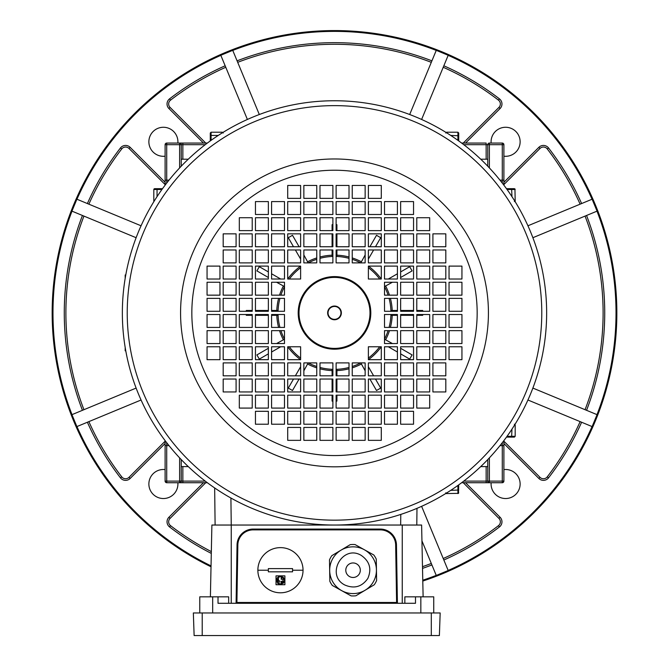 <?xml version="1.0" encoding="UTF-8"?>
<svg xmlns="http://www.w3.org/2000/svg" width="669" height="669" viewBox="0 0 669 669"><rect width="100%" height="100%" fill="white"/><g stroke="black" fill="none" stroke-linecap="round" stroke-linejoin="round"><path stroke-width="1" d="M165.109 469.596A14.517 14.517 0 0 0 148.869 484.013A14.517 14.517 0 0 0 163.387 498.53A14.517 14.517 0 0 0 177.854 482.725M177.854 143.066A14.517 14.517 0 0 0 163.387 127.269A14.517 14.517 0 0 0 148.869 141.786A14.517 14.517 0 0 0 165.109 156.203M503.891 156.203A14.517 14.517 0 0 0 520.131 141.786A14.517 14.517 0 0 0 505.613 127.269A14.517 14.517 0 0 0 491.146 143.066M491.146 482.725A14.517 14.517 0 0 0 505.613 498.53A14.517 14.517 0 0 0 520.131 484.013A14.517 14.517 0 0 0 503.891 469.596M225.16 65.788A270.217 270.217 0 0 0 169.55 98.861A6.456 6.456 0 0 0 168.923 108.537L203.46 143.066M203.46 482.725L168.923 517.254A6.456 6.456 0 0 0 169.55 526.929A270.217 270.217 0 0 0 211.295 553.397M211.019 566.785A282.318 282.318 0 0 1 334.5 30.573A282.318 282.318 0 0 1 422.791 581.06M82.446 215.477A270.217 270.217 0 0 0 82.446 410.314M72.009 211.153A281.515 281.515 0 0 0 72.009 414.638L136.125 388.079M596.991 414.638A281.515 281.515 0 0 0 596.991 211.153L532.875 237.712M448.163 570.448A281.515 281.515 0 0 0 592.048 426.563L527.933 400.003M422.775 580.215A281.515 281.515 0 0 0 436.238 575.382L421.947 540.878M141.067 400.003L76.952 426.563A281.515 281.515 0 0 0 211.036 565.89M431.915 60.846A270.217 270.217 0 0 0 237.085 60.846M409.687 114.524L436.238 50.409A281.515 281.515 0 0 0 232.762 50.409L259.313 114.524M136.125 237.712L71.943 211.128L72.436 209.932M247.388 119.458L220.837 55.351A281.515 281.515 0 0 0 76.952 199.237L141.067 225.788M592.048 199.237A281.515 281.515 0 0 0 448.163 55.351L421.612 119.458M581.612 203.552A270.217 270.217 0 0 0 548.538 147.949A6.456 6.456 0 0 0 538.863 147.322L503.891 182.294M465.54 143.066L500.078 108.537A6.456 6.456 0 0 0 499.45 98.861A270.217 270.217 0 0 0 443.84 65.788M586.554 410.314A270.217 270.217 0 0 0 586.554 215.477M443.84 560.012A270.217 270.217 0 0 0 499.45 526.929A6.456 6.456 0 0 0 500.078 517.254L465.54 482.725M503.891 443.505L538.863 478.469A6.456 6.456 0 0 0 548.538 477.85A270.217 270.217 0 0 0 581.612 422.239M422.524 568.382A270.217 270.217 0 0 0 431.915 564.945M87.388 422.239A270.217 270.217 0 0 0 120.462 477.85A6.456 6.456 0 0 0 130.137 478.469L165.109 443.505M165.109 182.294L130.137 147.322A6.456 6.456 0 0 0 120.462 147.949A270.217 270.217 0 0 0 87.388 203.552M220.803 55.284L232.728 50.342M71.943 211.128L76.885 199.203M76.885 426.588L71.943 414.663M421.612 506.333L448.197 570.515L436.272 575.449M532.875 388.079L597.057 414.663L592.115 426.588M527.933 225.788L592.115 199.203L597.057 211.128M436.272 50.342L448.197 55.284M332.083 230.621L332.083 224.684L332.886 224.692M332.886 401.099L332.083 401.116L332.083 395.17M307.74 364.087A57.76 57.76 0 0 0 316.755 367.866M319.983 368.803A57.76 57.76 0 0 0 332.083 370.609M299.11 379.039L292.487 390.504L288.297 388.087L293.515 379.039M287.72 346.776A57.76 57.76 0 0 0 300.624 359.679L300.624 346.776L287.712 346.776L287.712 359.679L300.624 359.679M268.353 353.876L259.313 359.102L256.896 354.913L268.353 348.29M276.79 315.316A57.76 57.76 0 0 0 278.597 327.417M279.533 330.645A57.76 57.76 0 0 0 283.313 339.66M252.221 315.316L246.284 315.316L246.301 314.514M246.301 311.286L246.284 310.475L252.221 310.475M283.313 286.14A57.76 57.76 0 0 0 279.533 295.154M278.597 298.374A57.76 57.76 0 0 0 276.79 310.475M268.353 277.501L256.896 270.886L259.313 266.697L268.353 271.915M300.624 266.111A57.76 57.76 0 0 0 287.72 279.015L300.624 279.015L300.624 266.111L287.712 266.111L287.712 279.015M293.515 246.752L288.297 237.712L292.487 235.287L299.11 246.752M332.083 255.19A57.76 57.76 0 0 0 319.983 256.988M316.755 257.933A57.76 57.76 0 0 0 307.74 261.713M332.886 256.453A56.464 56.464 0 0 0 319.983 258.334M316.755 259.296A56.464 56.464 0 0 0 308.284 262.884M300.624 267.725A56.464 56.464 0 0 0 289.326 279.015M284.492 286.683A56.464 56.464 0 0 0 280.896 295.154M279.935 298.374A56.464 56.464 0 0 0 278.061 311.286M278.061 314.514A56.464 56.464 0 0 0 279.935 327.417M280.896 330.645A56.464 56.464 0 0 0 284.492 339.108M289.326 346.776A56.464 56.464 0 0 0 300.624 358.066M308.284 362.907A56.464 56.464 0 0 0 316.755 366.503M319.983 367.465A56.464 56.464 0 0 0 332.886 369.338M332.886 256.403L332.083 256.436L332.083 249.98M303.851 254.964L308.175 262.884M284.492 286.575L276.573 282.243M271.581 310.475L278.036 310.475L278.003 311.286M278.003 314.514L278.036 315.316L271.581 315.316M276.573 343.548L284.492 339.225M308.175 362.907L303.851 370.827M332.083 375.811L332.083 369.363L332.886 369.388M336.114 369.338A56.464 56.464 0 0 0 349.017 367.465M352.245 366.503A56.464 56.464 0 0 0 360.716 362.907M368.376 358.066A56.464 56.464 0 0 0 379.674 346.776M384.508 339.108A56.464 56.464 0 0 0 388.104 330.645M389.065 327.417A56.464 56.464 0 0 0 390.939 314.514M390.939 311.286A56.464 56.464 0 0 0 389.065 298.374M388.104 295.154A56.464 56.464 0 0 0 384.508 286.683M379.674 279.015A56.464 56.464 0 0 0 368.376 267.725M360.716 262.884A56.464 56.464 0 0 0 352.245 259.296M349.017 258.334A56.464 56.464 0 0 0 336.114 256.453M336.114 369.388L336.917 369.363L336.917 375.811M336.917 370.609A57.76 57.76 0 0 0 349.017 368.803M352.245 367.866A57.76 57.76 0 0 0 361.26 364.087M365.149 370.827L360.825 362.907M368.376 359.679A57.76 57.76 0 0 0 381.28 346.776L368.376 346.776L368.376 359.679L381.288 359.679L381.288 346.776M384.508 339.225L392.427 343.548M385.687 339.66A57.76 57.76 0 0 0 389.467 330.645M390.403 327.417A57.76 57.76 0 0 0 392.21 315.316M397.419 315.316L390.964 315.316L390.997 314.514M390.997 311.286L390.964 310.475L397.419 310.475M392.21 310.475A57.76 57.76 0 0 0 390.403 298.374M389.467 295.154A57.76 57.76 0 0 0 385.687 286.14M392.427 282.243L384.508 286.575M381.28 279.015A57.76 57.76 0 0 0 368.376 266.111L368.376 279.015L381.288 279.015L381.288 266.111L368.376 266.111M360.825 262.884L365.149 254.964M361.26 261.713A57.76 57.76 0 0 0 352.245 257.933M349.017 256.988A57.76 57.76 0 0 0 336.917 255.19M336.917 249.98L336.917 256.436L336.114 256.403M336.114 224.692L336.917 224.684L336.917 230.621M369.89 246.752L376.513 235.287L380.703 237.712L375.485 246.752M400.647 271.915L409.687 266.697L412.104 270.886L400.647 277.501M416.779 310.475L422.716 310.475L422.699 311.286M422.699 314.514L422.716 315.316L416.779 315.316M400.647 348.29L412.104 354.913L409.687 359.102L400.647 353.876M375.485 379.039L380.703 388.087L376.513 390.504L369.89 379.039M336.917 401.116L336.917 395.17L336.917 401.116L336.114 401.099M268.353 310.475L255.449 310.475M268.353 315.316L255.449 315.316M280.662 279.015L271.581 273.78M300.624 259.062L295.38 249.98M336.917 246.752L336.917 233.849M332.083 246.752L332.083 233.849M368.376 259.062L373.62 249.98M388.338 279.015L397.419 273.78M400.647 315.316L413.551 315.316M400.647 310.475L413.551 310.475M388.338 346.776L397.419 352.019M368.376 366.737L373.62 375.811M332.083 379.039L332.083 391.95M336.917 379.039L336.917 391.95M300.624 366.737L295.38 375.811M280.662 346.776L271.581 352.019M546.489 320.961L546.448 321.981M342.57 100.91L343.582 100.944M122.511 320.961L122.552 321.981M122.511 304.83L122.552 303.818M326.43 524.889L325.075 524.831M327.643 312.9A6.857 6.857 0 0 1 334.5 306.042A6.857 6.857 0 0 1 341.357 312.9A6.857 6.857 0 0 1 334.5 319.757A6.857 6.857 0 0 1 327.643 312.9M340.956 312.9A6.456 6.456 0 0 0 334.5 306.444A6.456 6.456 0 0 0 328.044 312.9A6.456 6.456 0 0 0 334.5 319.347A6.456 6.456 0 0 0 340.956 312.9M370.802 312.9A36.302 36.302 0 0 0 334.5 276.598A36.302 36.302 0 0 0 298.198 312.9A36.302 36.302 0 0 0 334.5 349.193A36.302 36.302 0 0 0 370.802 312.9M546.648 312.9A212.148 212.148 0 0 1 334.5 525.04A212.148 212.148 0 0 1 122.352 312.9A212.148 212.148 0 0 1 334.5 100.751A212.148 212.148 0 0 1 546.648 312.9A212.148 212.148 0 0 0 334.5 100.751A212.148 212.148 0 0 0 122.352 312.9M342.57 524.889L343.665 524.847M344.736 524.797L345.706 524.747M346.559 524.697L345.773 524.739M344.568 524.805L343.925 524.831M546.431 303.475L546.197 299.185M546.489 304.83C546.13 297.546 546.13 297.546 546.489 304.83M325.084 100.96L320.786 101.195M326.43 100.91C319.146 101.27 319.146 101.27 326.43 100.91M239.318 395.17L239.318 408.082L252.221 408.082L252.221 395.17L239.318 395.17M416.779 408.082L429.682 408.082L429.682 395.17L416.779 395.17L416.779 408.082M429.682 230.621L429.682 217.718L416.779 217.718L416.779 230.621L429.682 230.621M268.353 411.31L255.449 411.31L255.449 424.213L268.353 424.213L268.353 411.31M268.353 395.17L255.449 395.17L255.449 408.082L268.353 408.082L268.353 395.17M432.91 379.039L432.91 391.95L445.813 391.95L445.813 379.039L432.91 379.039M416.779 379.039L416.779 391.95L429.682 391.95L429.682 379.039L416.779 379.039M400.647 214.49L413.551 214.49L413.551 201.586L400.647 201.586L400.647 214.49M400.647 230.621L413.551 230.621L413.551 217.718L400.647 217.718L400.647 230.621M284.492 411.31L271.581 411.31L271.581 424.213L284.492 424.213L284.492 411.31M284.492 395.17L271.581 395.17L271.581 408.082L284.492 408.082L284.492 395.17M432.91 362.907L432.91 375.811L445.813 375.811L445.813 362.907L432.91 362.907M416.779 362.907L416.779 375.811L429.682 375.811L429.682 362.907L416.779 362.907M384.508 214.49L397.419 214.49L397.419 201.586L384.508 201.586L384.508 214.49M384.508 230.621L397.419 230.621L397.419 217.718L384.508 217.718L384.508 230.621M236.09 379.039L223.187 379.039L223.187 391.95L236.09 391.95L236.09 379.039M223.187 362.907L223.187 375.811L236.09 375.811L236.09 362.907L223.187 362.907M252.221 379.039L239.318 379.039L239.318 391.95L252.221 391.95L252.221 379.039M239.318 362.907L239.318 375.811L252.221 375.811L252.221 362.907L239.318 362.907M268.353 379.039L255.449 379.039L255.449 391.95L268.353 391.95L268.353 379.039M255.449 362.907L255.449 375.811L268.353 375.811L268.353 362.907L255.449 362.907M400.647 411.31L400.647 424.213L413.551 424.213L413.551 411.31L400.647 411.31M384.508 424.213L397.419 424.213L397.419 411.31L384.508 411.31L384.508 424.213M400.647 395.17L400.647 408.082L413.551 408.082L413.551 395.17L400.647 395.17M384.508 408.082L397.419 408.082L397.419 395.17L384.508 395.17L384.508 408.082M400.647 379.039L400.647 391.95L413.551 391.95L413.551 379.039L400.647 379.039M384.508 391.95L397.419 391.95L397.419 379.039L384.508 379.039L384.508 391.95M432.91 246.752L445.813 246.752L445.813 233.849L432.91 233.849L432.91 246.752M445.813 262.884L445.813 249.98L432.91 249.98L432.91 262.884L445.813 262.884M416.779 246.752L429.682 246.752L429.682 233.849L416.779 233.849L416.779 246.752M429.682 262.884L429.682 249.98L416.779 249.98L416.779 262.884L429.682 262.884M400.647 246.752L413.551 246.752L413.551 233.849L400.647 233.849L400.647 246.752M413.551 262.884L413.551 249.98L400.647 249.98L400.647 262.884L413.551 262.884M284.492 379.039L271.581 379.039L271.581 391.95L284.492 391.95L284.492 379.039M271.581 362.907L271.581 375.811L284.492 375.811L284.492 362.907L271.581 362.907M400.647 362.907L400.647 375.811L413.551 375.811L413.551 362.907L400.647 362.907M384.508 375.811L397.419 375.811L397.419 362.907L384.508 362.907L384.508 375.811M384.508 246.752L397.419 246.752L397.419 233.849L384.508 233.849L384.508 246.752M397.419 262.884L397.419 249.98L384.508 249.98L384.508 262.884L397.419 262.884M271.581 295.154L271.581 282.243L284.492 282.243L284.492 295.154L271.581 295.154M268.353 279.015L255.449 279.015L255.449 266.111L268.353 266.111L268.353 279.015M268.353 311.286L255.449 311.286L255.449 298.374L268.353 298.374L268.353 311.286M239.318 295.154L239.318 282.243L252.221 282.243L252.221 295.154L239.318 295.154M236.09 279.015L223.187 279.015L223.187 266.111L236.09 266.111L236.09 279.015M236.09 311.286L223.187 311.286L223.187 298.374L236.09 298.374L236.09 311.286M207.055 295.154L207.055 282.243L219.959 282.243L219.959 295.154L207.055 295.154M300.624 362.907L300.624 375.811L287.712 375.811L287.712 362.907L300.624 362.907M332.886 362.907L332.886 375.811L319.983 375.811L319.983 362.907L332.886 362.907M316.755 391.95L303.851 391.95L303.851 379.039L316.755 379.039L316.755 391.95M300.624 395.17L300.624 408.082L287.712 408.082L287.712 395.17L300.624 395.17M332.886 395.17L332.886 408.082L319.983 408.082L319.983 395.17L332.886 395.17M316.755 424.213L303.851 424.213L303.851 411.31L316.755 411.31L316.755 424.213M300.624 427.441L300.624 440.344L287.712 440.344L287.712 427.441L300.624 427.441M332.886 427.441L332.886 440.344L319.983 440.344L319.983 427.441L332.886 427.441M397.419 330.645L397.419 343.548L384.508 343.548L384.508 330.645L397.419 330.645M400.647 346.776L413.551 346.776L413.551 359.679L400.647 359.679L400.647 346.776M400.647 314.514L413.551 314.514L413.551 327.417L400.647 327.417L400.647 314.514M429.682 330.645L429.682 343.548L416.779 343.548L416.779 330.645L429.682 330.645M432.91 346.776L445.813 346.776L445.813 359.679L432.91 359.679L432.91 346.776M432.91 314.514L445.813 314.514L445.813 327.417L432.91 327.417L432.91 314.514M461.945 330.645L461.945 343.548L449.041 343.548L449.041 330.645L461.945 330.645M368.376 262.884L368.376 249.98L381.288 249.98L381.288 262.884L368.376 262.884M336.114 262.884L336.114 249.98L349.017 249.98L349.017 262.884L336.114 262.884M352.245 233.849L365.149 233.849L365.149 246.752L352.245 246.752L352.245 233.849M368.376 230.621L368.376 217.718L381.288 217.718L381.288 230.621L368.376 230.621M336.114 230.621L336.114 217.718L349.017 217.718L349.017 230.621L336.114 230.621M352.245 201.586L365.149 201.586L365.149 214.49L352.245 214.49L352.245 201.586M368.376 198.358L368.376 185.447L381.288 185.447L381.288 198.358L368.376 198.358M336.114 198.358L336.114 185.447L349.017 185.447L349.017 198.358L336.114 198.358M300.624 249.98L287.712 249.98L287.712 262.884L300.624 262.884L300.624 249.98M303.851 249.98L303.851 262.884L316.755 262.884L316.755 249.98L303.851 249.98M332.886 249.98L319.983 249.98L319.983 262.884L332.886 262.884L332.886 249.98M300.624 233.849L287.712 233.849L287.712 246.752L300.624 246.752L300.624 233.849M303.851 233.849L303.851 246.752L316.755 246.752L316.755 233.849L303.851 233.849M332.886 233.849L319.983 233.849L319.983 246.752L332.886 246.752L332.886 233.849M300.624 217.718L287.712 217.718L287.712 230.621L300.624 230.621L300.624 217.718M303.851 217.718L303.851 230.621L316.755 230.621L316.755 217.718L303.851 217.718M332.886 217.718L319.983 217.718L319.983 230.621L332.886 230.621L332.886 217.718M300.624 201.586L287.712 201.586L287.712 214.49L300.624 214.49L300.624 201.586M303.851 201.586L303.851 214.49L316.755 214.49L316.755 201.586L303.851 201.586M332.886 201.586L319.983 201.586L319.983 214.49L332.886 214.49L332.886 201.586M300.624 185.447L287.712 185.447L287.712 198.358L300.624 198.358L300.624 185.447M303.851 185.447L303.851 198.358L316.755 198.358L316.755 185.447L303.851 185.447M332.886 185.447L319.983 185.447L319.983 198.358L332.886 198.358L332.886 185.447M352.245 185.447L365.149 185.447L365.149 198.358L352.245 198.358L352.245 185.447M336.114 214.49L336.114 201.586L349.017 201.586L349.017 214.49L336.114 214.49M368.376 214.49L368.376 201.586L381.288 201.586L381.288 214.49L368.376 214.49M352.245 217.718L365.149 217.718L365.149 230.621L352.245 230.621L352.245 217.718M336.114 246.752L336.114 233.849L349.017 233.849L349.017 246.752L336.114 246.752M368.376 246.752L368.376 233.849L381.288 233.849L381.288 246.752L368.376 246.752M352.245 249.98L365.149 249.98L365.149 262.884L352.245 262.884L352.245 249.98M284.492 249.98L271.581 249.98L271.581 262.884L284.492 262.884L284.492 249.98M268.353 262.884L268.353 249.98L255.449 249.98L255.449 262.884L268.353 262.884M284.492 233.849L271.581 233.849L271.581 246.752L284.492 246.752L284.492 233.849M268.353 246.752L268.353 233.849L255.449 233.849L255.449 246.752L268.353 246.752M284.492 217.718L271.581 217.718L271.581 230.621L284.492 230.621L284.492 217.718M268.353 230.621L268.353 217.718L255.449 217.718L255.449 230.621L268.353 230.621M284.492 201.586L271.581 201.586L271.581 214.49L284.492 214.49L284.492 201.586M268.353 214.49L268.353 201.586L255.449 201.586L255.449 214.49L268.353 214.49M252.221 262.884L252.221 249.98L239.318 249.98L239.318 262.884L252.221 262.884M236.09 262.884L236.09 249.98L223.187 249.98L223.187 262.884L236.09 262.884M252.221 246.752L252.221 233.849L239.318 233.849L239.318 246.752L252.221 246.752M236.09 246.752L236.09 233.849L223.187 233.849L223.187 246.752L236.09 246.752M252.221 217.718L239.318 217.718L239.318 230.621L252.221 230.621L252.221 217.718M461.945 311.286L461.945 298.374L449.041 298.374L449.041 311.286L461.945 311.286M461.945 282.243L449.041 282.243L449.041 295.154L461.945 295.154L461.945 282.243M461.945 279.015L461.945 266.111L449.041 266.111L449.041 279.015L461.945 279.015M336.114 440.344L349.017 440.344L349.017 427.441L336.114 427.441L336.114 440.344M365.149 440.344L365.149 427.441L352.245 427.441L352.245 440.344L365.149 440.344M368.376 440.344L381.288 440.344L381.288 427.441L368.376 427.441L368.376 440.344M207.055 314.514L207.055 327.417L219.959 327.417L219.959 314.514L207.055 314.514M207.055 343.548L219.959 343.548L219.959 330.645L207.055 330.645L207.055 343.548M207.055 346.776L207.055 359.679L219.959 359.679L219.959 346.776L207.055 346.776M445.813 311.286L445.813 298.374L432.91 298.374L432.91 311.286L445.813 311.286M445.813 282.243L432.91 282.243L432.91 295.154L445.813 295.154L445.813 282.243M445.813 279.015L445.813 266.111L432.91 266.111L432.91 279.015L445.813 279.015M429.682 311.286L429.682 298.374L416.779 298.374L416.779 311.286L429.682 311.286M429.682 282.243L416.779 282.243L416.779 295.154L429.682 295.154L429.682 282.243M429.682 279.015L429.682 266.111L416.779 266.111L416.779 279.015L429.682 279.015M413.551 311.286L413.551 298.374L400.647 298.374L400.647 311.286L413.551 311.286M413.551 282.243L400.647 282.243L400.647 295.154L413.551 295.154L413.551 282.243M413.551 279.015L413.551 266.111L400.647 266.111L400.647 279.015L413.551 279.015M397.419 311.286L397.419 298.374L384.508 298.374L384.508 311.286L397.419 311.286M397.419 282.243L384.508 282.243L384.508 295.154L397.419 295.154L397.419 282.243M397.419 279.015L397.419 266.111L384.508 266.111L384.508 279.015L397.419 279.015M336.114 424.213L349.017 424.213L349.017 411.31L336.114 411.31L336.114 424.213M365.149 424.213L365.149 411.31L352.245 411.31L352.245 424.213L365.149 424.213M368.376 424.213L381.288 424.213L381.288 411.31L368.376 411.31L368.376 424.213M336.114 408.082L349.017 408.082L349.017 395.17L336.114 395.17L336.114 408.082M365.149 408.082L365.149 395.17L352.245 395.17L352.245 408.082L365.149 408.082M368.376 408.082L381.288 408.082L381.288 395.17L368.376 395.17L368.376 408.082M336.114 391.95L349.017 391.95L349.017 379.039L336.114 379.039L336.114 391.95M365.149 391.95L365.149 379.039L352.245 379.039L352.245 391.95L365.149 391.95M368.376 391.95L381.288 391.95L381.288 379.039L368.376 379.039L368.376 391.95M336.114 375.811L349.017 375.811L349.017 362.907L336.114 362.907L336.114 375.811M365.149 375.811L365.149 362.907L352.245 362.907L352.245 375.811L365.149 375.811M368.376 375.811L381.288 375.811L381.288 362.907L368.376 362.907L368.376 375.811M223.187 314.514L223.187 327.417L236.09 327.417L236.09 314.514L223.187 314.514M223.187 343.548L236.09 343.548L236.09 330.645L223.187 330.645L223.187 343.548M223.187 346.776L223.187 359.679L236.09 359.679L236.09 346.776L223.187 346.776M239.318 314.514L239.318 327.417L252.221 327.417L252.221 314.514L239.318 314.514M239.318 343.548L252.221 343.548L252.221 330.645L239.318 330.645L239.318 343.548M239.318 346.776L239.318 359.679L252.221 359.679L252.221 346.776L239.318 346.776M255.449 314.514L255.449 327.417L268.353 327.417L268.353 314.514L255.449 314.514M255.449 343.548L268.353 343.548L268.353 330.645L255.449 330.645L255.449 343.548M255.449 346.776L255.449 359.679L268.353 359.679L268.353 346.776L255.449 346.776M271.581 314.514L271.581 327.417L284.492 327.417L284.492 314.514L271.581 314.514M271.581 343.548L284.492 343.548L284.492 330.645L271.581 330.645L271.581 343.548M271.581 346.776L271.581 359.679L284.492 359.679L284.492 346.776L271.581 346.776M449.041 314.514L461.945 314.514L461.945 327.417L449.041 327.417L449.041 314.514M449.041 346.776L461.945 346.776L461.945 359.679L449.041 359.679L449.041 346.776M445.813 330.645L445.813 343.548L432.91 343.548L432.91 330.645L445.813 330.645M416.779 314.514L429.682 314.514L429.682 327.417L416.779 327.417L416.779 314.514M416.779 346.776L429.682 346.776L429.682 359.679L416.779 359.679L416.779 346.776M413.551 330.645L413.551 343.548L400.647 343.548L400.647 330.645L413.551 330.645M384.508 314.514L397.419 314.514L397.419 327.417L384.508 327.417L384.508 314.514M384.508 346.776L397.419 346.776L397.419 359.679L384.508 359.679L384.508 346.776M316.755 440.344L303.851 440.344L303.851 427.441L316.755 427.441L316.755 440.344M332.886 411.31L332.886 424.213L319.983 424.213L319.983 411.31L332.886 411.31M300.624 411.31L300.624 424.213L287.712 424.213L287.712 411.31L300.624 411.31M316.755 408.082L303.851 408.082L303.851 395.17L316.755 395.17L316.755 408.082M332.886 379.039L332.886 391.95L319.983 391.95L319.983 379.039L332.886 379.039M300.624 379.039L300.624 391.95L287.712 391.95L287.712 379.039L300.624 379.039M316.755 375.811L303.851 375.811L303.851 362.907L316.755 362.907L316.755 375.811M219.959 311.286L207.055 311.286L207.055 298.374L219.959 298.374L219.959 311.286M219.959 279.015L207.055 279.015L207.055 266.111L219.959 266.111L219.959 279.015M223.187 295.154L223.187 282.243L236.09 282.243L236.09 295.154L223.187 295.154M252.221 311.286L239.318 311.286L239.318 298.374L252.221 298.374L252.221 311.286M252.221 279.015L239.318 279.015L239.318 266.111L252.221 266.111L252.221 279.015M255.449 295.154L255.449 282.243L268.353 282.243L268.353 295.154L255.449 295.154M284.492 311.286L271.581 311.286L271.581 298.374L284.492 298.374L284.492 311.286M284.492 279.015L271.581 279.015L271.581 266.111L284.492 266.111L284.492 279.015M463.768 481.111L486.146 481.111L486.146 466.594L480.727 466.594M205.232 144.68L182.854 144.68L182.854 159.205L188.273 159.205M215.109 525.04L214.657 487.944M445.813 133.022L446.624 132.211L457.914 132.211L458.725 133.022L458.725 140.925L458.725 135.774L450.747 135.439M458.725 133.022L458.725 135.774M445.813 493.58L458.482 493.346L458.725 492.777L457.914 493.58L457.914 485.451M515.189 201.586L514.946 188.909L506.475 188.675L514.377 188.675L515.189 189.486L507.052 189.486M511.961 196.653L511.626 188.675L514.377 188.675L506.475 188.675L514.946 188.909M153.811 201.586L153.811 189.486L154.623 188.675L162.525 188.675L154.054 188.909L153.811 189.486L157.039 189.486L157.039 196.653M416.988 508.348L416.787 525.04M210.275 140.925L210.275 133.022L211.086 132.211L222.376 132.211L223.187 133.022L222.376 132.211L222.376 132.805M210.275 135.774L210.275 133.022L211.086 132.211L211.086 135.439L210.275 135.774M218.253 135.439L211.086 135.439L211.086 140.348M157.374 188.675L157.039 189.486L161.948 189.486M154.054 188.909L154.623 188.675M514.377 201.586L515.189 200.775L514.595 200.775M506.475 437.116L511.626 437.116L506.475 437.116L511.626 437.116L511.961 429.147M458.725 484.866L458.482 493.346M514.595 425.016L515.189 425.016L514.377 424.213L515.189 425.016L515.189 436.313L514.377 437.116L511.626 437.116M450.747 490.36L458.725 490.026M514.377 437.116L515.189 436.313L507.052 436.313M445.813 492.777L446.624 493.58L446.624 492.994M207.365 482.725L166.723 482.725A1.614 1.614 0 0 1 165.109 481.111L165.109 440.612M181.24 459.586L181.24 481.111A1.614 1.614 0 0 1 179.627 482.725L182.854 482.725L182.854 481.111L205.232 481.111M181.24 466.594L188.273 466.594M166.715 442.719L166.723 481.111L179.627 481.111L179.627 457.88M165.109 185.179L165.109 144.68A1.614 1.614 0 0 1 166.723 143.066L179.627 143.066A1.614 1.614 0 0 1 181.24 144.68L182.854 144.68L182.854 143.066L179.627 143.066L207.365 143.066M182.854 159.205L181.24 159.205M179.627 167.919L179.627 144.68L181.24 144.68L181.24 166.213M179.627 143.066L179.627 144.68L166.723 144.68L166.715 183.08M487.76 459.586L487.76 481.111L486.146 481.111L486.146 482.725L489.374 482.725L461.635 482.725M503.891 440.612L503.891 481.111A1.614 1.614 0 0 1 502.277 482.725L489.374 482.725A1.614 1.614 0 0 1 487.76 481.111A1.614 1.614 0 0 0 489.374 482.725L489.374 481.111L502.277 481.111L502.285 442.719M486.146 466.594L487.76 466.594M487.76 166.213L487.76 144.68A1.614 1.614 0 0 1 489.374 143.066L502.277 143.066A1.614 1.614 0 0 1 503.891 144.68L503.891 185.179M461.635 143.066L486.146 143.066L486.146 144.68L463.768 144.68M487.76 159.205L480.727 159.205M502.285 183.08L502.277 144.68L489.374 144.68L489.374 167.919M125.178 278.404L125.178 274.984L125.772 274.984M125.772 350.807L125.178 350.807L125.178 347.395M404.845 603.287L404.845 596.832L415.491 596.832L415.491 603.287L218.019 603.287L218.019 596.832L228.664 596.832L228.664 603.287M423.117 596.832L421.612 525.04L211.889 525.04L210.392 596.832M235.296 603.287A0.803 0.803 0 0 0 236.107 602.493L237.043 544.942A16.131 16.131 0 0 1 253.175 529.079C243.566 530.065 238.189 535.351 237.043 544.942A16.131 16.131 0 0 1 253.175 529.079L380.335 529.079A16.131 16.131 0 0 1 396.466 544.942C395.32 535.351 389.943 530.065 380.335 529.079A16.131 16.131 0 0 1 396.466 544.942L397.403 602.493L396.6 602.476L395.663 544.959A15.328 15.328 0 0 0 380.335 529.881L253.175 529.881A15.328 15.328 0 0 0 237.846 544.959L236.91 602.476L396.6 602.476L396.6 603.287M199.763 612.963L199.763 596.832L218.019 596.832M433.738 612.963L433.738 596.832L415.491 596.832M398.214 603.287A0.803 0.803 0 0 1 397.403 602.493A0.803 0.803 0 0 0 398.214 603.287M236.91 603.287L236.91 602.476L236.107 602.493M202.214 635.55L439.382 635.55L440.169 612.963L193.341 612.963L194.127 635.55L202.214 635.55L202.214 612.963M364.413 549.784A23.373 23.373 0 0 0 332.618 558.858A23.373 23.373 0 0 0 341.7 590.643A23.373 23.373 0 0 0 373.486 581.57A23.373 23.373 0 0 0 364.413 549.784M361.277 555.421C342.653 544.006 325.301 575.223 344.828 585.007C354.277 589.029 361.946 586.838 367.841 578.434C371.864 568.993 369.681 561.316 361.277 555.421M349.527 576.561A7.259 7.259 0 0 1 346.709 566.685A7.259 7.259 0 0 1 356.577 563.867A7.259 7.259 0 0 1 359.395 573.743A7.259 7.259 0 0 1 349.527 576.561M341.692 590.66L351.058 595.87A25.731 25.731 0 0 0 355.883 595.786L374.272 584.765A25.731 25.731 0 0 0 376.614 580.55L376.271 559.117A25.731 25.731 0 0 0 373.787 554.977L355.047 544.558A25.731 25.731 0 0 0 350.222 544.641L331.832 555.655A25.731 25.731 0 0 0 329.491 559.878L329.842 581.311A25.731 25.731 0 0 0 332.317 585.45L341.692 590.66M284.894 575.858L284.894 584.731L276.021 584.731L276.021 575.858L284.894 575.858L284.894 576.385M268.353 571.828L268.353 568.6L292.554 568.6L292.554 571.828L268.353 571.828L292.554 571.828M257.866 570.214A22.587 22.587 0 0 0 280.453 592.801A22.587 22.587 0 0 0 303.04 570.214A22.587 22.587 0 0 0 280.453 547.627A22.587 22.587 0 0 0 257.866 570.214L268.353 570.214M277.493 577.648L278.496 577.531L278.496 580.215L277.025 578.3M277.167 581.52A1.346 1.346 0 0 0 277.225 582.147L278.496 580.374A1.346 1.346 0 0 0 277.886 580.525M278.496 580.374L278.496 583.059L277.501 582.942M279.742 582.231A1.346 1.346 0 0 0 279.45 580.767M279.617 584.238A4.031 4.031 0 0 1 278.806 583.978M278.078 583.552A4.031 4.031 0 0 1 277.443 582.983L281.315 584.238L281.206 581.252L281.983 583.694A1.346 1.346 0 0 0 281.206 581.252M280.687 583.836A1.346 1.346 0 0 0 281.206 583.945M282 583.753L284.467 580.7L282.878 581.637L282.878 578.953L284.467 579.889L282.075 576.603L281.206 579.337L281.289 576.41M281.206 579.337A1.346 1.346 0 0 0 282 579.078M282.477 577.573A1.346 1.346 0 0 0 281.983 576.895L282 576.837M292.554 568.6L268.353 568.6M276.021 584.731L284.894 584.731L284.894 584.204M278.245 576.921A4.031 4.031 0 0 1 281.315 576.352L277.443 577.615M282.987 577.155A4.031 4.031 0 0 1 284.225 578.861M284.225 581.729A4.031 4.031 0 0 1 282.987 583.435M276.974 578.267L277.175 582.181M276.565 581.344A4.031 4.031 0 0 1 276.565 579.237M500.078 108.537L498.932 107.4A4.842 4.842 0 0 0 498.464 100.141A268.612 268.612 0 0 0 443.221 67.276M443.221 558.515A268.612 268.612 0 0 0 498.464 525.658L499.45 526.929M498.464 525.658A4.842 4.842 0 0 0 498.932 518.4L463.257 482.725M585.057 409.696A268.612 268.612 0 0 0 585.057 216.095M431.304 62.334A268.612 268.612 0 0 0 237.696 62.334M580.123 204.17A268.612 268.612 0 0 0 547.259 148.928A4.842 4.842 0 0 0 540 148.459L503.891 184.569M547.259 148.928L548.538 147.949M422.49 566.685A268.612 268.612 0 0 0 431.304 563.457M88.877 421.621A268.612 268.612 0 0 0 121.741 476.863A4.842 4.842 0 0 0 129 477.332L165.109 441.222M121.741 476.863L120.462 477.85M83.943 216.095A268.612 268.612 0 0 0 83.943 409.696M225.779 67.276A268.612 268.612 0 0 0 170.536 100.141A4.842 4.842 0 0 0 170.068 107.4L205.743 143.066M170.536 100.141L169.55 98.861M205.743 482.725L170.068 518.4A4.842 4.842 0 0 0 170.536 525.658A268.612 268.612 0 0 0 211.337 551.607M169.55 526.929L170.536 525.658M498.932 518.4L500.078 517.254M168.923 517.254L170.068 518.4M503.891 441.222L540 477.332A4.842 4.842 0 0 0 547.259 476.863A268.612 268.612 0 0 0 580.123 421.621M463.257 143.066L498.932 107.4M165.109 184.569L129 148.459A4.842 4.842 0 0 0 121.741 148.928A268.612 268.612 0 0 0 88.877 204.17M548.538 477.85L547.259 476.863M540 148.459L538.863 147.322M538.863 478.469L540 477.332M499.45 98.861L498.464 100.141M170.068 107.4L168.923 108.537M120.462 147.949L121.741 148.928M129 477.332L130.137 478.469M130.137 147.322L129 148.459M369.99 312.9A35.49 35.49 0 0 0 334.5 277.409A35.49 35.49 0 0 0 299.01 312.9A35.49 35.49 0 0 0 334.5 348.39A35.49 35.49 0 0 0 369.99 312.9M127.227 312.9A207.273 207.273 0 0 0 334.5 520.164A207.273 207.273 0 0 0 541.773 312.9A207.273 207.273 0 0 0 334.5 105.627A207.273 207.273 0 0 0 127.227 312.9M191.836 312.9A142.664 142.664 0 0 0 334.5 455.564A142.664 142.664 0 0 0 477.164 312.9A142.664 142.664 0 0 0 334.5 170.227A142.664 142.664 0 0 0 191.836 312.9M488.429 312.9A153.929 153.929 0 0 1 334.5 466.82A153.929 153.929 0 0 1 180.571 312.9A153.929 153.929 0 0 1 334.5 158.971A153.929 153.929 0 0 1 488.429 312.9M230.914 498.029L231.24 525.04M400.656 525.04L400.781 514.419M153.811 200.775L154.405 200.775M457.914 140.348L457.914 132.211M446.624 132.211L446.624 132.805M182.854 466.594L182.854 481.111L179.627 481.111L179.627 482.725M169.031 445.654L165.109 445.613M165.109 180.178L169.031 180.137M165.109 481.111L166.723 481.111L166.723 482.725M166.723 143.066L166.723 144.68L165.109 144.68M503.891 445.613L499.969 445.654M489.374 457.88L489.374 481.111L487.76 481.111M486.146 159.205L486.146 144.68L489.374 144.68L489.374 143.066M499.969 180.137L503.891 180.178M502.277 482.725L502.277 481.111L503.891 481.111M503.891 144.68L502.277 144.68L502.277 143.066M402.253 603.287L402.253 525.04M231.248 603.287L231.248 525.04M212.675 612.963L212.675 596.832M420.834 612.963L420.834 596.832M396.466 544.942L395.663 544.959M380.335 529.881L380.335 529.079M253.175 529.881L253.175 529.079M237.846 544.959L237.043 544.942M431.296 635.55L431.296 612.963M292.554 570.214L303.04 570.214"/></g></svg>
